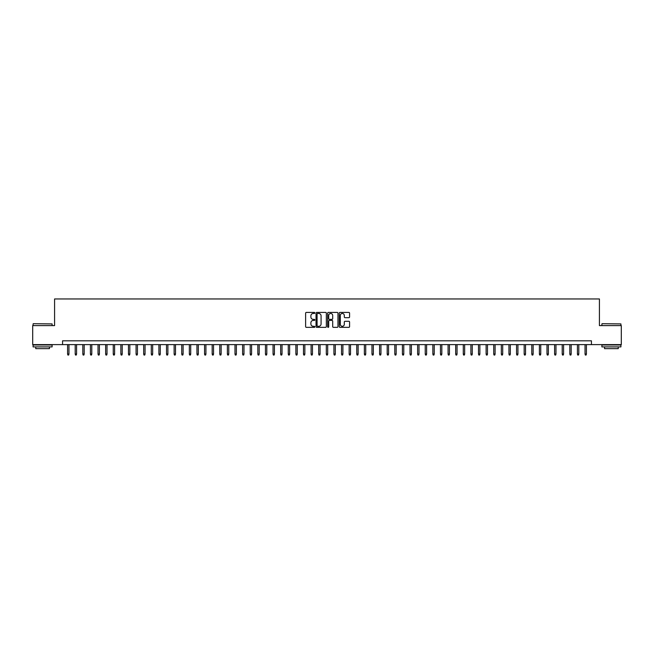 <?xml version="1.0" encoding="UTF-8"?>
<svg xmlns="http://www.w3.org/2000/svg" width="654" height="654" viewBox="0 0 654 654"><rect width="100%" height="100%" fill="white"/><g stroke="black" fill="none" stroke-linecap="round" stroke-linejoin="round"><path stroke-width="0.98" d="M314.827 312.939A0.523 0.523 0 0 0 314.304 312.416L306.366 312.416A0.744 0.744 0 0 0 305.622 313.16L305.622 326.608A0.744 0.744 0 0 0 306.366 327.352L314.304 327.352A0.523 0.523 0 0 0 314.827 326.828A0.523 0.523 0 0 0 314.304 326.305L313.274 326.305A2.387 2.387 0 0 1 310.887 323.918L310.887 322.798A2.387 2.387 0 0 1 313.274 320.411L314.304 320.411A0.523 0.523 0 0 0 314.827 319.888A0.523 0.523 0 0 0 314.304 319.365L313.274 319.365A2.387 2.387 0 0 1 310.887 316.969L310.887 315.849A2.387 2.387 0 0 1 313.274 313.462L314.304 313.462A0.523 0.523 0 0 0 314.827 312.939M348.827 317.68A0.744 0.744 0 0 0 349.579 316.937L349.579 313.16A0.744 0.744 0 0 0 348.827 312.416L340.015 312.416A0.744 0.744 0 0 0 339.271 313.16L339.271 326.608A0.744 0.744 0 0 0 340.015 327.352L348.827 327.352A0.744 0.744 0 0 0 349.579 326.608L349.579 322.054A0.744 0.744 0 0 0 348.827 321.302L345.059 321.302A0.744 0.744 0 0 0 344.306 322.054L344.306 324.31A1.995 1.995 0 0 1 342.312 326.305A1.995 1.995 0 0 1 340.317 324.31L340.317 315.457A1.995 1.995 0 0 1 342.312 313.462A1.995 1.995 0 0 1 344.306 315.457L344.306 316.937A0.744 0.744 0 0 0 345.059 317.68L348.827 317.68M62.571 344.617L32.7 344.617L32.7 325.594L54.576 325.594L54.576 298.96L599.424 298.96L599.424 325.594L621.3 325.594L621.3 344.617L591.429 344.617L591.429 340.808L62.571 340.808L62.571 344.617L591.429 344.617M326.346 313.16A0.744 0.744 0 0 0 325.602 312.416L316.789 312.416A0.744 0.744 0 0 0 316.037 313.16L316.037 326.608A0.744 0.744 0 0 0 316.789 327.352L325.602 327.352A0.744 0.744 0 0 0 326.346 326.608L326.346 313.16M328.398 312.416L337.211 312.416A0.744 0.744 0 0 1 337.963 313.16L337.963 326.608A0.744 0.744 0 0 1 337.211 327.352L333.442 327.352A0.744 0.744 0 0 1 332.698 326.608L332.698 321.155A0.744 0.744 0 0 0 331.946 320.411L329.444 320.411A0.744 0.744 0 0 0 328.7 321.155L328.7 326.828A0.523 0.523 0 0 1 328.177 327.352A0.523 0.523 0 0 1 327.654 326.828L327.654 313.16A0.744 0.744 0 0 1 328.398 312.416M317.607 313.462A0.523 0.523 0 0 0 317.084 313.985L317.084 325.782A0.523 0.523 0 0 0 317.607 326.305L318.694 326.305A2.387 2.387 0 0 0 321.081 323.918L321.081 315.849A2.387 2.387 0 0 0 318.694 313.462L317.607 313.462M332.698 315.498A1.995 1.995 0 0 0 330.695 313.495A1.995 1.995 0 0 0 328.7 315.498L328.7 318.612A0.744 0.744 0 0 0 329.444 319.365L331.946 319.365A0.744 0.744 0 0 0 332.698 318.612L332.698 315.498M68.956 354.051L68.654 355.04L67.893 355.04L67.591 354.051L68.956 354.051L68.956 344.617M67.591 354.051L67.591 344.617M33.305 323.689L52.107 323.918L33.305 323.689M42.592 346.898L33.084 346.898L33.084 344.993L52.107 344.993L52.107 346.898L42.592 346.898M49.442 346.898L49.442 348.647L35.741 348.647L35.741 346.898M602.121 323.689L620.916 323.918L602.121 323.689M611.408 346.898L601.893 346.898L601.893 344.993L620.916 344.993L620.916 346.898L611.408 346.898M618.259 346.898L618.259 348.647L604.558 348.647L604.558 346.898M76.567 354.051L76.265 355.04L75.504 355.04L75.202 354.051L76.567 354.051L76.567 344.617M75.202 354.051L75.202 344.617M84.178 354.051L83.876 355.04L83.115 355.04L82.813 354.051L84.178 354.051L84.178 344.617M82.813 354.051L82.813 344.617M91.789 354.051L91.486 355.04L90.726 355.04L90.415 354.051L91.789 354.051L91.789 344.617M90.415 354.051L90.415 344.617M99.4 354.051L99.097 355.04L98.329 355.04L98.026 354.051L99.4 354.051L99.4 344.617M98.026 354.051L98.026 344.617M107.011 354.051L106.7 355.04L105.94 355.04L105.637 354.051L107.011 354.051L107.011 344.617M105.637 354.051L105.637 344.617M114.613 354.051L114.311 355.04L113.551 355.04L113.248 354.051L114.613 354.051L114.613 344.617M113.248 354.051L113.248 344.617M122.224 354.051L121.922 355.04L121.162 355.04L120.859 354.051L122.224 354.051L122.224 344.617M120.859 354.051L120.859 344.617M129.835 354.051L129.533 355.04L128.773 355.04L128.47 354.051L129.835 354.051L129.835 344.617M128.47 354.051L128.47 344.617M137.446 354.051L137.144 355.04L136.384 355.04L136.073 354.051L137.446 354.051L137.446 344.617M136.073 354.051L136.073 344.617M145.057 354.051L144.755 355.04L143.986 355.04L143.684 354.051L145.057 354.051L145.057 344.617M143.684 354.051L143.684 344.617M152.668 354.051L152.357 355.04L151.597 355.04L151.295 354.051L152.668 354.051L152.668 344.617M151.295 354.051L151.295 344.617M160.271 354.051L159.968 355.04L159.208 355.04L158.906 354.051L160.271 354.051L160.271 344.617M158.906 354.051L158.906 344.617M167.882 354.051L167.579 355.04L166.819 355.04L166.517 354.051L167.882 354.051L167.882 344.617M166.517 354.051L166.517 344.617M175.493 354.051L175.19 355.04L174.43 355.04L174.127 354.051L175.493 354.051L175.493 344.617M174.127 354.051L174.127 344.617M183.104 354.051L182.801 355.04L182.041 355.04L181.73 354.051L183.104 354.051L183.104 344.617M181.73 354.051L181.73 344.617M190.715 354.051L190.412 355.04L189.644 355.04L189.341 354.051L190.715 354.051L190.715 344.617M189.341 354.051L189.341 344.617M198.326 354.051L198.015 355.04L197.255 355.04L196.952 354.051L198.326 354.051L198.326 344.617M196.952 354.051L196.952 344.617M205.928 354.051L205.626 355.04L204.865 355.04L204.563 354.051L205.928 354.051L205.928 344.617M204.563 354.051L204.563 344.617M213.539 354.051L213.237 355.04L212.476 355.04L212.174 354.051L213.539 354.051L213.539 344.617M212.174 354.051L212.174 344.617M221.15 354.051L220.848 355.04L220.087 355.04L219.785 354.051L221.15 354.051L221.15 344.617M219.785 354.051L219.785 344.617M228.761 354.051L228.459 355.04L227.698 355.04L227.388 354.051L228.761 354.051L228.761 344.617M227.388 354.051L227.388 344.617M236.372 354.051L236.069 355.04L235.301 355.04L234.999 354.051L236.372 354.051L236.372 344.617M234.999 354.051L234.999 344.617M243.983 354.051L243.672 355.04L242.912 355.04L242.609 354.051L243.983 354.051L243.983 344.617M242.609 354.051L242.609 344.617M251.586 354.051L251.283 355.04L250.523 355.04L250.22 354.051L251.586 354.051L251.586 344.617M250.22 354.051L250.22 344.617M259.197 354.051L258.894 355.04L258.134 355.04L257.831 354.051L259.197 354.051L259.197 344.617M257.831 354.051L257.831 344.617M266.807 354.051L266.505 355.04L265.745 355.04L265.442 354.051L266.807 354.051L266.807 344.617M265.442 354.051L265.442 344.617M274.418 354.051L274.116 355.04L273.356 355.04L273.045 354.051L274.418 354.051L274.418 344.617M273.045 354.051L273.045 344.617M282.029 354.051L281.727 355.04L280.958 355.04L280.656 354.051L282.029 354.051L282.029 344.617M280.656 354.051L280.656 344.617M289.64 354.051L289.33 355.04L288.569 355.04L288.267 354.051L289.64 354.051L289.64 344.617M288.267 354.051L288.267 344.617M297.243 354.051L296.941 355.04L296.18 355.04L295.878 354.051L297.243 354.051L297.243 344.617M295.878 354.051L295.878 344.617M304.854 354.051L304.551 355.04L303.791 355.04L303.489 354.051L304.854 354.051L304.854 344.617M303.489 354.051L303.489 344.617M312.465 354.051L312.162 355.04L311.402 355.04L311.1 354.051L312.465 354.051L312.465 344.617M311.1 354.051L311.1 344.617M320.076 354.051L319.773 355.04L319.013 355.04L318.702 354.051L320.076 354.051L320.076 344.617M318.702 354.051L318.702 344.617M327.687 354.051L327.384 355.04L326.616 355.04L326.313 354.051L327.687 354.051L327.687 344.617M326.313 354.051L326.313 344.617M335.298 354.051L334.987 355.04L334.227 355.04L333.924 354.051L335.298 354.051L335.298 344.617M333.924 354.051L333.924 344.617M342.9 354.051L342.598 355.04L341.838 355.04L341.535 354.051L342.9 354.051L342.9 344.617M341.535 354.051L341.535 344.617M350.511 354.051L350.209 355.04L349.449 355.04L349.146 354.051L350.511 354.051L350.511 344.617M349.146 354.051L349.146 344.617M358.122 354.051L357.82 355.04L357.059 355.04L356.757 354.051L358.122 354.051L358.122 344.617M356.757 354.051L356.757 344.617M365.733 354.051L365.431 355.04L364.67 355.04L364.36 354.051L365.733 354.051L365.733 344.617M364.36 354.051L364.36 344.617M373.344 354.051L373.042 355.04L372.273 355.04L371.971 354.051L373.344 354.051L373.344 344.617M371.971 354.051L371.971 344.617M380.955 354.051L380.644 355.04L379.884 355.04L379.582 354.051L380.955 354.051L380.955 344.617M379.582 354.051L379.582 344.617M388.558 354.051L388.255 355.04L387.495 355.04L387.193 354.051L388.558 354.051L388.558 344.617M387.193 354.051L387.193 344.617M396.169 354.051L395.866 355.04L395.106 355.04L394.803 354.051L396.169 354.051L396.169 344.617M394.803 354.051L394.803 344.617M403.78 354.051L403.477 355.04L402.717 355.04L402.414 354.051L403.78 354.051L403.78 344.617M402.414 354.051L402.414 344.617M411.391 354.051L411.088 355.04L410.328 355.04L410.017 354.051L411.391 354.051L411.391 344.617M410.017 354.051L410.017 344.617M419.001 354.051L418.699 355.04L417.931 355.04L417.628 354.051L419.001 354.051L419.001 344.617M417.628 354.051L417.628 344.617M426.612 354.051L426.302 355.04L425.541 355.04L425.239 354.051L426.612 354.051L426.612 344.617M425.239 354.051L425.239 344.617M434.215 354.051L433.913 355.04L433.152 355.04L432.85 354.051L434.215 354.051L434.215 344.617M432.85 354.051L432.85 344.617M441.826 354.051L441.524 355.04L440.763 355.04L440.461 354.051L441.826 354.051L441.826 344.617M440.461 354.051L440.461 344.617M449.437 354.051L449.135 355.04L448.374 355.04L448.072 354.051L449.437 354.051L449.437 344.617M448.072 354.051L448.072 344.617M457.048 354.051L456.745 355.04L455.985 355.04L455.674 354.051L457.048 354.051L457.048 344.617M455.674 354.051L455.674 344.617M464.659 354.051L464.356 355.04L463.588 355.04L463.285 354.051L464.659 354.051L464.659 344.617M463.285 354.051L463.285 344.617M472.27 354.051L471.959 355.04L471.199 355.04L470.896 354.051L472.27 354.051L472.27 344.617M470.896 354.051L470.896 344.617M479.873 354.051L479.57 355.04L478.81 355.04L478.507 354.051L479.873 354.051L479.873 344.617M478.507 354.051L478.507 344.617M487.483 354.051L487.181 355.04L486.421 355.04L486.118 354.051L487.483 354.051L487.483 344.617M486.118 354.051L486.118 344.617M495.094 354.051L494.792 355.04L494.032 355.04L493.729 354.051L495.094 354.051L495.094 344.617M493.729 354.051L493.729 344.617M502.705 354.051L502.403 355.04L501.643 355.04L501.332 354.051L502.705 354.051L502.705 344.617M501.332 354.051L501.332 344.617M510.316 354.051L510.014 355.04L509.245 355.04L508.943 354.051L510.316 354.051L510.316 344.617M508.943 354.051L508.943 344.617M517.927 354.051L517.616 355.04L516.856 355.04L516.554 354.051L517.927 354.051L517.927 344.617M516.554 354.051L516.554 344.617M525.53 354.051L525.227 355.04L524.467 355.04L524.165 354.051L525.53 354.051L525.53 344.617M524.165 354.051L524.165 344.617M533.141 354.051L532.838 355.04L532.078 355.04L531.776 354.051L533.141 354.051L533.141 344.617M531.776 354.051L531.776 344.617M540.752 354.051L540.449 355.04L539.689 355.04L539.386 354.051L540.752 354.051L540.752 344.617M539.386 354.051L539.386 344.617M548.363 354.051L548.06 355.04L547.3 355.04L546.989 354.051L548.363 354.051L548.363 344.617M546.989 354.051L546.989 344.617M555.974 354.051L555.671 355.04L554.903 355.04L554.6 354.051L555.974 354.051L555.974 344.617M554.6 354.051L554.6 344.617M563.584 354.051L563.274 355.04L562.514 355.04L562.211 354.051L563.584 354.051L563.584 344.617M562.211 354.051L562.211 344.617M571.187 354.051L570.885 355.04L570.125 355.04L569.822 354.051L571.187 354.051L571.187 344.617M569.822 354.051L569.822 344.617M578.798 354.051L578.496 355.04L577.735 355.04L577.433 354.051L578.798 354.051L578.798 344.617M577.433 354.051L577.433 344.617M586.409 354.051L586.107 355.04L585.346 355.04L585.044 354.051L586.409 354.051L586.409 344.617M585.044 354.051L585.044 344.617M33.084 325.594L33.084 323.918M52.107 325.594L52.107 323.918M601.893 325.594L601.893 323.918M620.916 325.594L620.916 323.918"/></g></svg>
